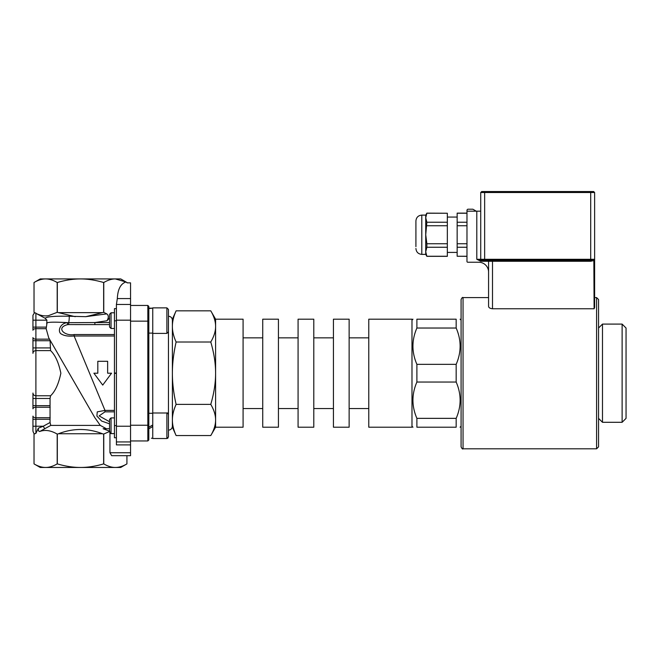 <?xml version="1.0" encoding="UTF-8"?>
<svg xmlns="http://www.w3.org/2000/svg" width="659" height="659" viewBox="0 0 659 659"><rect width="100%" height="100%" fill="white"/><g stroke="black" fill="none" stroke-linecap="round" stroke-linejoin="round"><path stroke-width="0.99" d="M415.911 246.647L415.911 220.996L415.911 246.647M421.801 215.106L421.801 254.382L425.73 254.382L425.73 215.106L421.801 215.106C418.226 215.452 416.257 217.412 415.911 220.996M425.73 215.106L426.867 213.137L425.73 217.734L426.867 222.231L425.73 234.744L426.867 243.739L426.867 247.249L425.73 251.746L426.867 256.343L425.73 254.382M426.867 256.343L447.337 256.343L447.337 225.74L426.867 225.74M447.337 225.74L447.337 222.231L426.867 222.231M447.337 222.231L447.337 213.236L426.867 213.236M447.337 247.249L426.867 247.249M447.337 243.739L426.867 243.739M447.337 256.252L426.867 256.252M447.337 213.236L426.867 213.137M457.157 217.066L447.337 217.066M466.976 256.252L457.157 256.252L466.976 256.343M466.976 213.137L457.157 213.137L457.157 256.252M466.976 213.236L457.157 213.236M466.976 222.231L457.157 222.231M466.976 225.74L457.157 225.74M466.976 243.739L457.157 243.739M466.976 247.249L457.157 247.249M590.703 191.538L481.704 191.538L480.724 192.519L594.624 192.519L593.644 191.538L590.703 191.538L590.703 260.272L480.724 260.272L480.724 261.252L488.574 261.252A0.98 0.98 0 0 0 487.594 260.272L488.574 261.252L488.574 306.303C488.69 307.679 489.999 308.503 492.504 308.766L594.105 308.766L594.624 307.498L594.624 192.519L594.624 295.619M480.724 211.177L466.976 211.177L466.976 261.45A0.783 0.783 0 0 0 467.758 262.233L478.755 262.233A9.819 9.819 0 0 1 488.574 272.052L488.574 261.252L590.703 261.252L594.105 260.494L593.841 259.292L590.703 260.272L590.703 261.252M466.976 211.177L466.976 209.999L467.758 209.208L472.865 209.208L476.268 211.177M594.624 297.588L596.593 297.588L596.593 448.804L463.046 448.804L463.046 297.588L488.574 297.588L488.574 295.619M594.105 308.766L593.841 259.292L484.645 259.292L484.645 260.272L480.724 260.272L476.795 259.292L481.704 260.272A0.98 0.98 0 0 1 480.724 259.292A0.98 0.98 0 0 0 481.704 260.272M480.724 260.272L484.645 260.272M480.724 192.519L480.724 259.292L476.795 259.292L480.724 261.252M148.819 321.155L148.819 306.427L147.838 305.438L147.838 440.953L148.819 439.973L148.819 321.155L130.556 321.155M148.819 439.973L147.838 440.953L130.556 440.953M130.556 305.438L147.838 305.438L148.819 306.427M172.386 426.225L172.386 320.175C172.156 317.786 170.846 316.477 168.457 316.246L168.457 430.154C170.846 429.915 172.156 428.605 172.386 426.225M176.11 435.558L172.386 427.205L172.386 419.972C172.361 424.8 173.605 429.998 176.11 435.558L210.773 435.558C214.018 429.998 215.625 424.8 215.592 419.972L215.592 427.205L243.089 427.205L243.089 319.187L215.592 319.187L215.592 419.972C215.625 415.137 214.018 409.939 210.773 404.379C214.018 393.25 215.625 382.863 215.592 373.2C215.625 363.537 214.018 353.142 210.773 342.013C214.018 336.452 215.625 331.255 215.592 326.427C215.625 321.592 214.018 316.394 210.773 310.834L176.11 310.834C173.605 316.394 172.361 321.592 172.386 326.427L172.386 319.187L176.11 310.834M602.483 422.295L602.483 324.096L622.121 324.096L622.121 422.295L602.483 422.295L598.553 418.366M622.121 422.295L626.05 418.366L626.05 328.025L622.121 324.096M456.168 328.034L456.168 319.187C461.432 319.187 461.432 319.187 456.168 319.187C461.432 319.187 461.432 319.187 456.168 319.187L416.892 319.187C411.628 319.187 411.628 319.187 416.892 319.187C411.628 319.187 411.628 319.187 416.892 319.187L416.892 328.034L456.168 328.034C461.432 340.143 461.432 352.244 456.168 364.353L416.892 364.353C411.628 352.244 411.628 340.143 416.892 328.034M456.168 382.039C461.432 394.148 461.432 406.257 456.168 418.358L416.892 418.358C411.628 406.257 411.628 394.148 416.892 382.039L456.168 382.039L456.168 364.353M416.892 418.358L416.892 427.205C411.628 427.205 411.628 427.205 416.892 427.205C411.628 427.205 411.628 427.205 416.892 427.205L456.168 427.205C461.432 427.205 461.432 427.205 456.168 427.205C461.432 427.205 461.432 427.205 456.168 427.205L456.168 418.358M416.892 382.039L416.892 364.353M411.982 320.175L412.962 319.187M463.046 297.588C462.593 297.077 461.934 297.728 461.086 299.548L461.086 446.843L461.086 320.175L460.097 319.187M596.593 448.804L598.553 446.843L598.553 299.548L596.593 297.588M243.089 408.547L262.727 408.547M262.727 319.187L262.727 427.205L278.436 427.205L278.436 319.187L262.727 319.187M278.436 408.547L298.074 408.547M298.074 319.187L298.074 427.205L313.791 427.205L313.791 319.187L298.074 319.187M313.791 408.547L333.429 408.547M333.429 319.187L333.429 427.205L349.138 427.205L349.138 319.187L333.429 319.187M349.138 408.547L368.776 408.547M368.776 319.187L368.776 427.205L411.982 427.205L411.982 319.187L368.776 319.187M172.386 326.427C172.361 331.255 173.605 336.452 176.11 342.013C173.605 353.142 172.361 363.537 172.386 373.2C172.361 382.863 173.605 393.25 176.11 404.379C173.605 409.939 172.361 415.137 172.386 419.972M210.773 404.379L176.11 404.379M210.773 342.013L176.11 342.013M148.819 428.811L152.748 426.546L148.819 428.811M148.819 427.238L152.748 424.973M114.452 433.614L111.05 433.614L111.05 417.921M168.457 414.585L168.457 436.95L168.457 414.585M168.457 414.569C167.748 413.086 167.221 412.567 166.892 412.995L166.892 438.523L152.748 438.523L152.748 307.868L166.892 307.868L166.892 333.396L168.457 331.831L168.457 309.442L166.892 307.868L168.457 309.442M114.452 417.905L111.05 417.905L109.542 419.412L109.542 432.106L111.05 433.614M148.819 308.255L152.748 308.19L148.819 308.544M114.452 328.487L111.05 328.487L111.05 312.778L114.452 312.778M111.05 312.778L109.542 314.285L109.542 326.988L111.05 328.487M116.412 308.643L114.452 308.643L114.452 437.749L116.412 437.749M38.379 428.169C38.197 430.508 38.675 431.596 39.828 431.447L44.697 428.77L43.28 426.225L38.379 428.169L35.899 433.35L34.029 434.075L34.029 463.895C38.074 466.267 41.929 467.462 45.611 467.462C49.285 467.462 53.148 466.267 57.193 463.895L57.317 463.895C65.398 466.267 73.124 467.462 80.48 467.462C87.828 467.462 95.555 466.267 103.636 463.895L103.76 463.895C107.804 466.267 111.668 467.462 115.341 467.462C119.024 467.462 122.879 466.267 126.923 463.895L120.737 467.462L40.215 467.462L34.029 463.895L34.029 434.075L34.573 433.762C34.144 433.96 33.601 433.078 32.95 431.134L32.95 416.142A2.949 1.573 0 0 0 35.899 417.707L35.899 407.246A2.949 1.573 0 0 0 32.95 408.811L32.95 393.061A2.949 2.71 0 0 0 35.899 395.771L35.899 350.621A2.949 2.71 180 0 0 32.95 353.331L32.95 337.581A2.949 1.573 180 0 0 35.899 339.154L35.899 328.684A2.949 1.573 180 0 0 32.95 330.258L32.95 315.266L34.573 312.63L34.029 312.317L34.029 282.505L34.029 312.317L45.191 318.289C46.575 316.649 54.582 315.966 69.195 316.246A3.929 0.494 95.4 0 1 68.668 322.671L67.366 322.638C59.236 323.412 57.382 332.482 61.641 334.204C64.533 335.868 68.684 336.461 74.113 335.991L74.113 334.55C64.557 336.312 55.471 327.663 67.613 324.632L67.366 322.638C55.282 321.938 48.494 322.029 47.011 322.902L46.155 328.684L48.692 337.779L94.698 417.46L50.068 340.159L50.57 350.621C55.224 355.028 58.651 362.549 60.859 373.2C58.651 383.843 55.224 391.372 50.57 395.771L50.051 398.481L50.051 422.501L50.792 425.401L100.3 425.401L94.698 417.476L48.692 337.779L49.483 339.154L35.899 339.154L35.899 340.719L32.95 340.719M130.556 455.682L111.659 455.682L130.556 455.682L130.556 282.859L127.203 282.859L125.96 281.97L115.341 278.93C111.758 278.905 107.895 280.1 103.76 282.505L103.636 282.505C95.366 280.1 87.647 278.905 80.48 278.93C73.306 278.905 65.587 280.1 57.317 282.505L57.193 282.505C53.058 280.1 49.194 278.905 45.611 278.93C42.028 278.905 38.164 280.1 34.029 282.505L40.215 278.93L120.737 278.93L127.541 282.859M126.923 463.895L126.923 455.682L126.923 463.895M130.556 304.458L116.412 304.458L117.327 298.568C117.78 289.243 120.655 283.716 125.96 281.97M67.613 324.632L68.701 324.582L68.668 322.671L94.863 322.548L94.863 324.599L109.542 324.599M68.701 324.582L94.863 324.599M109.542 421.752L99.122 415.903L104.987 411.842L104.987 410.4L74.113 335.991L114.452 335.991M114.452 410.4L104.987 410.4L97.26 411.875L96.898 416.06L101.626 421.06L109.542 423.836M106.346 428.712L100.3 425.401M46.715 323.898L46.904 320.175L45.191 318.289M109.542 322.548L94.863 322.548L106.964 320.76C108.784 317.712 108.735 315.414 106.799 313.882L85.711 316.674L69.195 316.246M106.964 320.76L109.542 318.075M102.45 433.746L58.511 433.746C73.157 428.078 87.804 428.078 102.45 433.746L103.636 434.075L103.636 463.895M75.233 316.682L58.511 312.654L102.45 312.654L85.719 316.682M57.317 463.895L57.317 434.075L58.511 433.746M58.511 312.654L57.317 312.317L57.317 282.505M103.636 282.505L103.636 312.317L102.45 312.654M106.799 313.882L103.636 312.317M116.412 304.458L116.412 444.883L130.556 444.883M109.542 428.712L103.109 428.712L109.954 431.324L103.636 434.075M111.659 455.682L109.954 452.733L109.954 432.526M107.639 373.2L107.639 361.297L97.82 361.297L97.82 373.2L93.891 373.2L102.73 385.095L111.569 373.2L107.639 373.2M44.697 428.77L50.792 425.401M103.76 463.895L103.76 434.075M39.828 431.447C45.15 429.544 50.932 430.426 57.193 434.075L57.193 463.895M57.193 282.505L57.193 312.317L48.56 315.636C44.787 316.328 40.759 315.653 36.484 313.61M103.76 312.317L103.76 282.505M130.556 441.934L116.412 441.934M484.645 191.538L484.645 259.292L480.724 259.292M492.504 308.766L492.504 260.272M476.795 211.177L476.795 259.292M148.819 425.244L130.556 425.244M152.55 425.088L152.55 426.661M117.327 298.568L130.556 298.568M114.452 373.323L116.412 373.323M116.412 373.068L114.452 373.068M116.412 425.59L114.452 425.59M114.452 334.55L74.113 334.55M104.987 411.842L114.452 411.842M116.412 320.801L114.452 320.801M130.556 452.733L109.954 452.733M50.051 422.501L43.28 426.225L35.899 426.225L35.899 419.281L50.051 419.281M35.899 433.35L35.899 426.225L32.95 426.225M32.95 398.481L35.899 398.481L35.899 395.771L50.57 395.771M50.57 350.621L35.899 350.621L35.899 347.911L32.95 347.911M32.95 405.672L35.899 405.672L35.899 398.481L50.051 398.481M50.051 347.911L35.899 347.911L35.899 340.719L50.051 340.719M50.175 407.246L35.899 407.246L35.899 405.672L50.051 405.672M32.95 419.281L35.899 419.281L35.899 417.707L50.175 417.707M46.155 328.684L35.899 328.684L35.899 327.119L32.95 327.119M46.171 327.119L35.899 327.119L35.899 320.175L32.95 320.175M46.913 320.175L35.899 320.175L35.899 313.041M130.556 320.175L116.412 320.175M130.556 426.225L116.412 426.225M421.801 254.382C418.226 254.028 416.257 252.067 415.911 248.492M457.157 252.413L447.337 252.413M598.553 328.025L602.483 324.096M411.982 426.225L412.962 427.205M461.086 426.225L460.097 427.205M463.046 448.804C462.643 449.356 461.984 448.705 461.086 446.843M243.089 337.845L262.727 337.845M278.436 337.845L298.074 337.845M313.791 337.845L333.429 337.845M349.138 337.845L368.776 337.845M215.592 427.205L210.773 435.558M215.592 319.187L210.773 310.834M151.389 438.227L152.748 438.227M168.457 436.95L166.892 438.523L167.963 438.103M152.748 413.292L148.819 413.292M166.892 412.995L152.748 412.995M166.892 438.523L152.748 438.523M152.748 308.165L148.819 308.165M152.748 333.108L148.819 333.108M166.892 333.396L152.748 333.396"/></g></svg>
